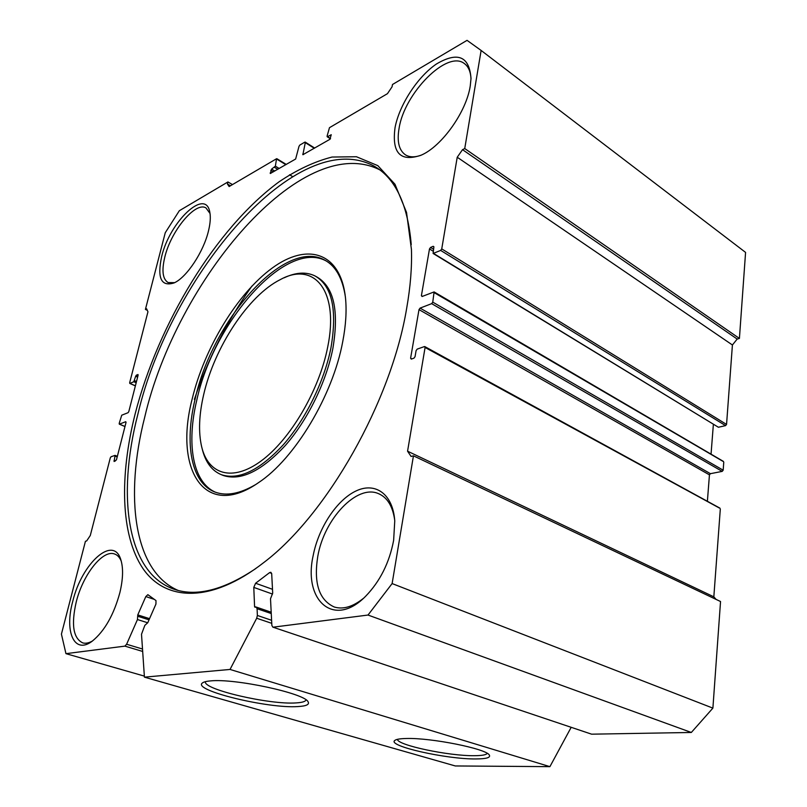 <?xml version="1.0" encoding="UTF-8"?>
<svg xmlns="http://www.w3.org/2000/svg" width="807" height="807" viewBox="0 0 807 807"><rect width="100%" height="100%" fill="white"/><g stroke="black" fill="none" stroke-linecap="round" stroke-linejoin="round"><path stroke-width="1.21" d="M475.848 758.943C446.584 759.326 387.088 746.001 394.744 740.493C396.106 739.293 399.969 738.627 406.325 738.496C431.089 737.659 486.54 748.805 489.304 755.039C490.817 757.602 486.339 758.903 475.848 758.943M397.427 739.343C397.337 745.214 448.924 756.068 474.324 755.695C481.92 755.665 486.218 754.888 487.206 753.355M297.783 706.569C268.106 708.738 191.895 690.298 202.396 682.974C203.636 681.945 206.35 681.249 210.526 680.906C234.797 678.223 304.612 693.314 308.042 701.727C309.747 704.501 306.327 706.115 297.783 706.569M205.392 681.703L205.392 681.703C202.971 689.491 269.851 704.884 295.987 702.917C302.121 702.574 305.48 701.565 306.035 699.871M135.122 413.991C158.343 323.567 215.731 228.502 279.02 181.847C297.067 169.722 314.74 161.45 332.06 157.042L356.442 156.74L377.837 165.647L394.956 184.208L406.526 212.382L411.439 249.474C412.004 267.268 410.44 286.747 406.738 307.901C391.435 401.422 326.855 514.856 263.95 562.418C210.688 603.959 165.082 601.245 142.748 568.249C120.465 534.738 119.557 475.787 135.122 413.991M411.237 244.632C407.838 205.039 395.813 179.063 375.174 166.726C298.197 123.098 170.015 276.075 137.846 414.334C116.591 496.325 126.82 574.645 175.785 589.786C197.776 596.625 224.447 589.544 255.789 568.552M192.157 399.092C204.302 348.19 237.208 293.597 272.211 268.055C307.074 242.362 340.736 251.774 345.517 298.156C346.768 310.917 345.85 325.352 342.763 341.462C332.847 395.622 294.666 458.87 258.593 482.596C204.131 520.626 173.868 468.796 192.157 399.092M345.386 296.875C342.551 278.233 335.662 265.967 324.707 260.096C284.417 237.631 211.928 321.015 195.032 399.445C184.238 444.001 191.138 483.504 215.328 492.169C226.474 496.224 239.79 493.763 255.274 484.785M203.657 394.694C199.006 414.748 198.33 432.068 201.629 446.644C208.105 474.415 232.255 482.314 261.246 460.888C290.197 439.674 319.209 390.437 327.662 347.232C339.475 290.52 313.933 260.964 280.372 279.575C248.354 295.443 214.39 347.353 203.657 394.694M284.175 277.79C295.957 272.252 306.287 271.656 315.144 276.004C332.091 285.89 337.376 309.757 330.991 347.635C324.333 381.277 305.631 419.388 283.408 444.667C259.551 470.33 238.902 480.357 221.481 474.738C211.858 470.824 205.442 462.219 202.214 448.924M221.975 474.95L223.347 475.505C240.799 481.133 261.448 471.137 285.305 445.514C307.528 420.265 326.21 382.205 332.847 348.584C339.192 310.745 333.886 286.878 316.909 276.983L316.324 276.65M326.26 260.984C285.839 238.862 213.593 322.003 196.777 400.232C186.316 443.628 192.591 482.304 215.459 492.22M379.744 169.823C301.657 130.502 176.229 280.897 144.705 417.249C124.581 495.881 133.407 571.124 178.145 590.442M271.636 573.374L269.588 572.617L270.849 572.284L271.697 573.838L272.695 593.125L270.506 598.754L271.858 625.405L272.806 627.13L591.632 734.178L272.806 627.13M142.678 651.451L124.893 646.125L126.608 644.248L137.462 619.544L137.765 614.904L145.815 596.575L147.863 594.668L155.993 600.579L155.943 604.06L147.772 622.701L144.836 625.354L141.507 634.241L144.423 677.154L230.035 669.447L256.697 618.243L257.372 615.459L271.596 620.29M272.514 594.063L253.781 587.405L255.597 583.249L272.504 589.302M395.057 127.546C399.334 104.94 417.602 76.705 436.537 63.935C457.831 51.416 469.331 56.258 471.016 78.461L470.249 85.956C466.396 111.911 441.732 146.36 421.284 155.126C400.393 162.308 391.647 153.108 395.057 127.546M471.006 78.904C470.632 71.621 468.423 66.507 464.358 63.551C447.149 49.701 404.519 93.168 399.142 127.96C396.782 141.265 398.88 150.233 405.437 154.843C409.452 157.304 414.566 157.476 420.8 155.347M72.701 601.548C81.729 563.145 113.676 534.305 120.919 560.028C123.4 568.289 123.057 579.123 119.9 592.54C113.807 614.873 104.597 631.074 92.26 641.151C74.345 654.901 64.298 631.931 72.701 601.548M121.232 561.097C119.628 557.264 117.348 554.873 114.412 553.935C102.59 549.557 82.849 574.826 76.211 602.042C71.046 624.779 73.266 638.408 82.849 642.937C85.713 643.673 88.931 643.008 92.512 640.96M161.642 256.626C169.601 221.834 205.825 187.224 209.83 212.332C210.748 217.164 210.314 223.277 208.539 230.691C203.636 251.855 186.568 277.527 174.1 282.914C161.198 286.969 157.042 278.213 161.642 256.626M210.022 213.472L205.946 207.893C195.375 201.306 170.963 231.014 164.83 256.979C161.541 270.688 162.651 279.222 168.159 282.571L174.645 282.642M313.146 555.7C318.462 527.798 336.862 499.846 356.19 490.888C375.497 481.749 393.009 494.116 394.754 520.989L393.634 540.357C389.377 562.782 380.006 581.443 365.531 596.363C333.826 628.663 303.049 600.408 313.146 555.7M394.694 520.081C392.716 506.231 387.31 497.415 378.473 493.632C356.926 483.968 324.132 518.921 317.787 556.326C313.53 583.088 319.027 599.984 334.259 607.005C343.086 609.678 352.77 606.824 363.291 598.461M368.012 615.045L392.121 583.572L413.446 455.834L720.54 601.518L712.894 708.122L691.327 732.463L368.012 615.045L273.24 627.16M691.327 732.463L591.632 734.178M571.144 727.379L549.91 766.65L455.289 765.954L144.423 677.154M464.741 148.559L481.123 50.448L745.577 252.399L739.414 338.436L737.184 339.061L732.413 344.982L457.226 157.234L462.532 149.668L464.741 148.559L739.414 338.436M413.446 455.834L411.106 456.449L407.565 451.194L425.087 347.484L424.391 346.586L417.189 349.118L416.089 350.642L415.06 356.664L413.951 358.177L411.288 359.095L410.602 358.197L419.004 309.626L420.084 308.113L431.654 303.654L432.754 302.131L434.105 291.922L422.091 296.492L421.405 295.675L429.485 248.949L430.555 247.446L433.177 246.306L433.863 247.053L433.107 253.459L440.662 250.422L441.742 248.899L726.552 424.442L732.413 344.982M726.552 424.442L725.574 425.632L440.662 250.422M433.581 253.448L718.391 427.256L725.574 425.632M718.391 427.256L433.107 253.459M711.048 454.149L713.368 424.432M722.931 461.332L434.337 292.739M432.754 302.131L723.173 470.199L723.768 462.149M723.173 470.199L722.184 471.389L431.654 303.654M420.084 308.113L710.422 473.679L722.184 471.389M710.422 473.679L709.444 474.859L419.004 309.626M707.386 501.288L709.444 474.859M719.471 508.087L425.087 347.484M407.565 451.194L713.832 596.827L720.318 508.965M713.832 596.827L716.091 599.399M441.742 248.899L457.226 157.234M481.123 50.448L467.051 40.35L392.505 84.493L392.051 86.823L387.451 93.673L329.468 127.688L327.077 136.181L327.551 136.696L331.243 134.719L329.912 139.298L302.867 154.722L305.298 142.637L304.864 142.123L299.821 145.078L299.004 146.329L295.634 159.029L270.284 173.495L271.586 169.117L275.369 166.171L276.549 158.737L229.138 186.548L227.423 184.006L227.927 181.948L232.487 184.591M136.171 382.77L133.821 381.731L129.927 383.396L129.665 382.73L147.953 311.764L146.622 308.799L145.421 309.404L165.253 232.739L179.336 210.718L227.927 181.948M133.821 381.731L135.657 376.254L136.373 375.164L138.017 374.519L138.108 375.194L128.797 411.6L128.081 412.69L121.736 415.202L119.174 423.433L119.426 424.139L125.771 421.698L126.033 422.404L116.45 459.879L114.1 461.493L115.068 455.38L111.033 456.752L110.307 457.831L90.283 535.525L86.642 540.952L85.441 541.265L61.423 634.12L65.952 653.66L144.352 676.105M124.893 646.125L65.952 653.66M271.253 613.562L257.08 608.7L257.372 615.459M257.08 608.7L256.212 607.056L254.931 607.247L254.578 606.592L255.829 607.025M253.781 587.405L254.578 606.592M269.588 572.617L255.597 583.249M230.035 669.447L549.91 766.65M392.121 583.572L712.894 708.122M145.421 309.404L147.298 310.322M227.423 184.006L230.469 185.771M462.532 149.668L737.184 339.061M194.376 399.364C208.125 358.49 227.322 320.722 251.945 286.051M149.033 619.826L137.674 616.225M271.747 623.337L256.697 618.243M275.369 166.171L279.202 168.492M289.542 174.746L292.467 176.511M285.839 164.668L276.942 159.251M271.586 169.117L274.773 171.044M277.769 169.319L274.572 167.392M270.194 172.93L270.829 173.313M273.341 171.861L270.789 170.327M302.766 154.147L303.412 154.551M314.286 148.296L305.298 142.637M327.551 136.696L330.537 138.612M115.179 455.481L117.358 456.348M113.999 460.736L115.129 461.18M117.207 456.933L115.179 456.126M119.426 424.139L124.994 426.469M129.927 383.396L135.394 385.807M136.373 375.164L137.936 375.87M134.527 380.642L136.494 381.509M137.614 377.131L135.657 376.254M430.555 247.446L433.49 249.242M433.884 246.74L433.177 246.306M421.405 295.675L422.515 296.32M433.147 251.189L429.485 248.949M410.602 358.197L411.893 358.883M147.731 622.782L137.462 619.544M126.608 644.248L142.516 649.03M137.765 614.904L149.547 618.656M154.359 599.389L145.815 596.575M203.162 682.47L202.396 682.974M221.481 474.738L223.347 475.505M326.058 260.863L324.707 260.096M377.474 168.199L375.174 166.726M379.643 494.146L378.473 493.632M327.188 136.746L330.416 138.814M314.7 148.064L305.207 142.082M286.263 164.426L276.851 158.697M129.756 383.406L135.374 385.887M119.275 424.149L124.984 426.53M115.068 455.38L117.368 456.298M424.825 346.596L719.935 508.148M434.105 291.922L723.425 461.402M256.212 607.056L271.192 612.22"/></g></svg>
